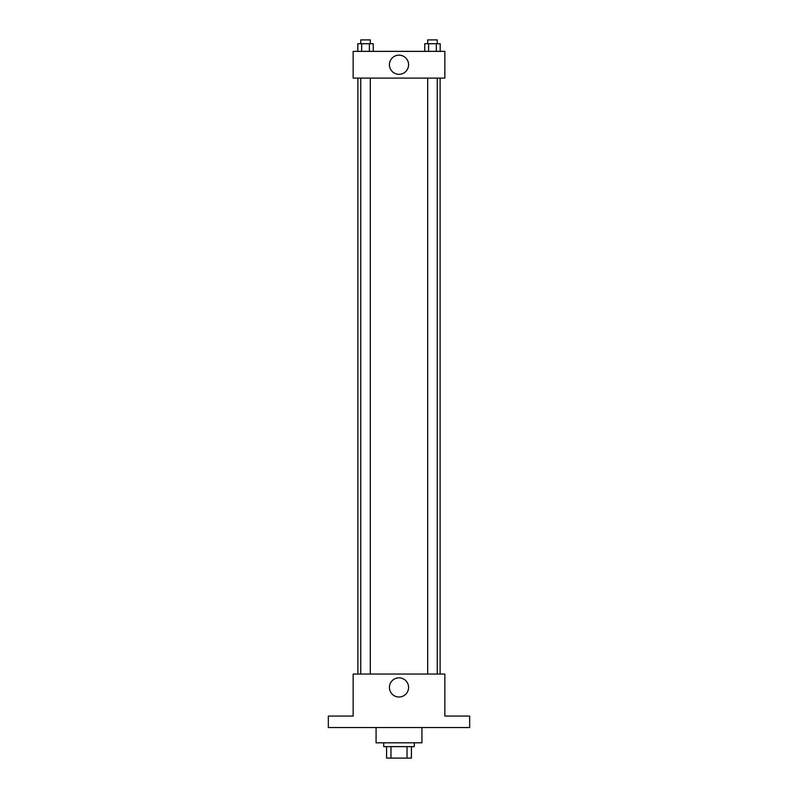 <?xml version="1.0" encoding="UTF-8"?>
<svg xmlns="http://www.w3.org/2000/svg" width="798" height="798" viewBox="0 0 798 798"><rect width="100%" height="100%" fill="white"/><g stroke="black" fill="none" stroke-linecap="round" stroke-linejoin="round"><path stroke-width="1.2" d="M407.04 746.639L407.04 758.1L386.581 758.1L386.581 746.639M407.04 758.1L411.419 758.1L411.419 746.639L411.419 758.1M414.282 742.818L414.282 746.639L383.718 746.639L383.718 742.818M390.96 746.639L390.96 758.1M376.077 727.537L376.077 742.818L421.923 742.818L421.923 727.537M469.673 727.537L328.327 727.537L328.327 716.075L353.155 716.075L353.155 674.051L444.845 674.051L444.845 716.075L469.673 716.075L469.673 727.537M408.586 687.427A9.586 9.586 0 0 1 394.212 695.726A9.586 9.586 0 0 1 394.212 679.128A9.586 9.586 0 0 1 408.586 687.427M440.107 78.104L440.107 674.051M427.688 674.051L427.688 78.104M370.312 78.104L370.312 674.051M444.845 78.104L353.155 78.104L353.155 51.361L444.845 51.361L444.845 78.104M408.586 64.728A9.586 9.586 0 0 1 394.212 73.027A9.586 9.586 0 0 1 394.212 56.439A9.586 9.586 0 0 1 408.586 64.728M440.187 51.361L440.187 43.72L424.745 43.72L424.745 51.361M436.326 43.72L436.326 51.361M428.606 43.72L428.606 51.361M427.688 43.72L427.688 39.9L437.244 39.9L437.244 43.72M373.255 51.361L373.255 43.72L357.813 43.72L357.813 51.361M369.394 43.72L369.394 51.361M361.674 43.72L361.674 51.361M360.756 43.72L360.756 39.9L370.312 39.9L370.312 43.72M357.893 78.104L357.893 674.051M437.244 674.051L437.244 78.104M360.756 78.104L360.756 674.051"/></g></svg>

